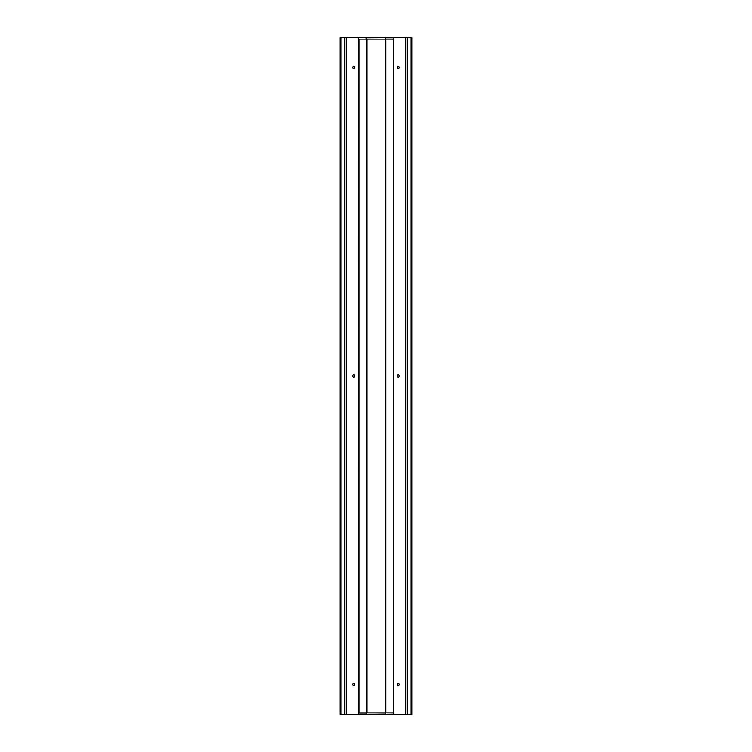 <?xml version="1.0" encoding="UTF-8"?>
<svg xmlns="http://www.w3.org/2000/svg" width="752" height="752" viewBox="0 0 752 752"><rect width="100%" height="100%" fill="white"/><g stroke="black" fill="none" stroke-linecap="round" stroke-linejoin="round"><path stroke-width="1.13" d="M393.268 712.943L358.582 712.943L358.544 690.251L359.127 690.251L359.127 689.377L358.544 689.377L358.544 678.614L359.127 678.614L359.127 679.479L358.544 679.479M358.544 678.614L358.544 536.035L359.127 536.035L359.127 535.161L358.544 535.161L358.544 524.398L359.127 524.398L359.127 525.272L358.544 525.272M358.544 524.398L358.544 381.819L359.127 381.819L359.127 380.944L358.544 380.944L358.544 370.181L359.127 370.181L359.127 371.056L358.544 371.056M358.544 370.181L358.544 227.602L359.127 227.602L359.127 226.728L358.544 226.728L358.544 215.965L359.127 215.965L359.127 216.839L358.544 216.839M358.544 215.965L358.544 73.386L359.127 73.386L359.127 72.521L358.544 72.521L358.544 61.749L359.127 61.749L359.127 62.623L358.544 62.623M358.544 61.749L358.469 714.287L393.663 714.4L393.663 37.6L392.76 37.6M359.24 37.6L393.268 37.6L358.337 37.6L358.544 714.391M358.544 73.386L358.544 72.521M358.544 690.251L358.544 689.377M358.544 536.035L358.544 535.161M358.544 381.819L358.544 380.944M358.544 227.602L358.544 226.728M358.948 216.839L358.948 215.965M358.948 227.602L358.948 226.728M358.948 371.056L358.948 370.181M358.948 381.819L358.948 380.944M358.948 525.272L358.948 524.398M358.948 536.035L358.948 535.161M358.948 679.479L358.948 678.614M358.948 690.251L358.948 689.377M358.948 62.623L358.948 61.749M358.948 73.386L358.948 72.521M358.582 39.057L393.268 39.057L358.582 39.057L358.544 37.6L366.233 37.6M393.381 38.935L393.268 37.6M385.607 712.943L393.381 713.065L393.268 714.4L385.607 714.4M393.456 714.4L393.456 39.057L385.701 39.057L385.701 712.943L393.456 712.943L393.456 37.6M359.127 39.057L359.127 712.943M398.494 683.23A1.222 0.865 -90 0 0 398.494 685.636M399.218 684.433A1.222 0.865 90 0 1 397.488 684.433A1.222 0.865 90 0 1 399.218 684.433M398.494 374.797A1.222 0.865 -90 0 0 398.494 377.203M399.218 376A1.222 0.865 90 0 1 397.488 376A1.222 0.865 90 0 1 399.218 376M398.494 66.364A1.222 0.865 -90 0 0 398.494 68.77M399.218 67.567A1.222 0.865 90 0 1 397.488 67.567A1.222 0.865 90 0 1 399.218 67.567M407.368 37.6L407.368 714.4L411.964 714.4L411.964 37.6L393.663 37.6M407.368 714.4L393.663 714.4M353.506 68.77A1.222 0.865 90 0 0 353.506 66.364M352.782 67.567A1.222 0.865 -90 0 1 354.512 67.567A1.222 0.865 -90 0 1 352.782 67.567M353.506 377.203A1.222 0.865 90 0 0 353.506 374.797M352.782 376A1.222 0.865 -90 0 1 354.512 376A1.222 0.865 -90 0 1 352.782 376M353.506 685.636A1.222 0.865 90 0 0 353.506 683.23M352.782 684.433A1.222 0.865 -90 0 1 354.512 684.433A1.222 0.865 -90 0 1 352.782 684.433M344.632 714.4L344.632 37.6L340.036 37.6L340.036 714.4L358.337 714.4M358.544 686.463L358.544 685.241M358.544 683.615L358.544 682.393M344.632 37.6L358.337 37.6M359.005 690.251L359.005 689.377M359.005 679.479L359.005 678.614M359.005 536.035L359.005 535.161M359.005 525.272L359.005 524.398M359.005 381.819L359.005 380.944M359.005 371.056L359.005 370.181M359.005 227.602L359.005 226.728M359.005 216.839L359.005 215.965M359.005 73.386L359.005 72.521M359.005 62.623L359.005 61.749M366.233 39.057L366.224 37.713L385.607 37.6M385.607 39.057L385.626 37.713L393.381 37.713M366.233 712.943L385.626 713.065L385.626 714.287L366.233 714.4M358.469 713.065L366.224 713.065L366.224 714.287L358.469 714.287M366.882 39.057L366.882 712.943M410.977 37.6L410.977 714.4M405.77 37.6L405.77 714.4M411.955 37.6L411.955 714.4M405.854 37.6L405.854 714.4M341.023 714.4L341.023 37.6M346.23 714.4L346.23 37.6M340.045 714.4L340.045 37.6M346.146 714.4L346.146 37.6M393.456 712.943L393.456 39.057"/></g></svg>
